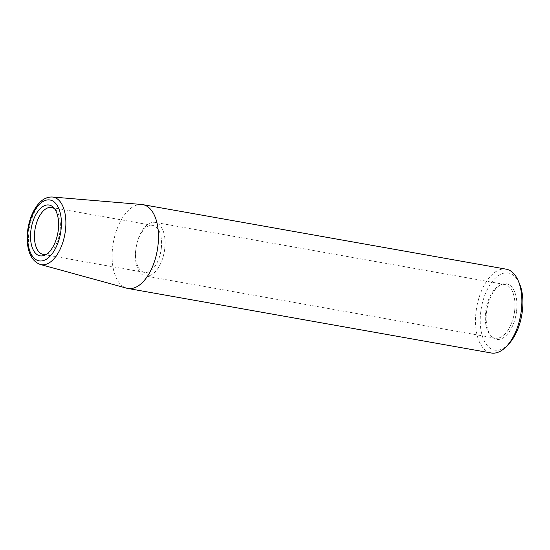 <?xml version="1.0" encoding="UTF-8"?>
<svg xmlns="http://www.w3.org/2000/svg" width="550" height="550" viewBox="0 0 550 550"><rect width="100%" height="100%" fill="white"/><g stroke="black" fill="none" stroke-linecap="round" stroke-linejoin="round"><path stroke-width="0.41" stroke-dasharray="2.75 2.06" d="M514.663 310.454A27.246 14.279 -79.9 0 0 504.886 284.501A27.246 14.279 -79.9 0 0 499.579 285.361A27.246 14.279 -79.9 0 0 485.581 312.201A27.246 14.279 -79.9 0 0 490.676 335.521A27.246 14.279 -79.9 0 0 495.357 338.154A27.246 14.279 -79.9 0 0 514.663 310.454M516.615 310.681A28.229 14.788 -79.9 0 0 500.988 284.68A28.229 14.788 -79.9 0 0 486.482 312.482A28.229 14.788 -79.9 0 0 491.762 336.648A28.229 14.788 -79.9 0 0 516.615 310.681M519.379 283.387A39.167 20.522 -79.9 0 0 497.523 276.279A39.167 20.522 -79.9 0 0 480.645 312.833A39.167 20.522 -79.9 0 0 487.506 345.854A39.167 20.522 -79.9 0 0 508.578 344.19M506.138 269.156A42.57 22.309 -79.9 0 0 475.97 312.434A42.57 22.309 -79.9 0 0 491.246 352.99M141.666 204.483A42.57 22.309 -79.9 0 0 112.571 247.899A42.57 22.309 -79.9 0 0 126.796 288.221M46.509 254.196A23.843 12.492 -79.9 0 0 47.898 253.66A23.843 12.492 -79.9 0 0 60.149 230.175A23.843 12.492 -79.9 0 0 55.688 209.77A23.843 12.492 -79.9 0 0 54.574 208.787M161.322 248.139A23.843 12.492 -79.9 0 0 152.762 225.431A23.843 12.492 -79.9 0 0 135.871 249.666A23.843 12.492 -79.9 0 0 144.43 272.381A23.843 12.492 -79.9 0 0 161.322 248.139M164.787 248.325A27.246 14.279 -79.9 0 0 155.011 222.372A27.246 14.279 -79.9 0 0 135.706 250.064A27.246 14.279 -79.9 0 0 145.482 276.024A27.246 14.279 -79.9 0 0 164.787 248.325M52.333 197.01A34.306 17.978 -79.9 0 0 28.896 231.997A34.306 17.978 -79.9 0 0 40.349 264.481M490.676 335.521L491.762 336.648M499.579 285.361L500.988 284.68M55.688 209.77L53.515 207.515M47.898 253.66L45.079 255.021M152.762 225.431L51.59 207.467M144.43 272.381L43.258 254.409M504.886 284.501L155.011 222.372M495.357 338.154L145.482 276.024"/><path stroke-width="0.82" d="M40.349 264.481L126.796 288.221A42.57 22.309 -79.9 0 0 127.848 288.461L491.246 352.99A42.57 22.309 -79.9 0 0 506.337 346.521L508.578 344.19A39.167 20.522 -79.9 0 0 522.452 310.331A39.167 20.522 -79.9 0 0 519.379 283.387L518.072 280.424A42.57 22.309 -79.9 0 0 506.138 269.156L142.739 204.627A42.57 22.309 -79.9 0 0 141.666 204.483L52.333 197.01C47.252 196.797 42.659 199.059 38.548 203.789C35.083 207.79 32.326 212.843 30.284 218.962C27.576 227.315 26.647 235.613 27.5 243.843C28.744 254.891 33.027 261.772 40.349 264.481A34.306 17.978 -79.9 0 0 43.457 264.804A34.306 17.978 -79.9 0 0 65.505 229.804A34.306 17.978 -79.9 0 0 52.333 197.01M506.337 346.521A42.57 22.309 -79.9 0 0 521.414 309.712A42.57 22.309 -79.9 0 0 518.072 280.424M127.848 288.461A42.57 22.309 -79.9 0 0 158.015 245.183A42.57 22.309 -79.9 0 0 142.739 204.627M30.793 231.254A25.809 13.523 -79.9 0 0 45.079 255.021A25.809 13.523 -79.9 0 0 58.341 229.604A25.809 13.523 -79.9 0 0 53.515 207.515A25.809 13.523 -79.9 0 0 30.793 231.254M54.574 208.787A23.843 12.492 -79.9 0 0 51.59 207.467A23.843 12.492 -79.9 0 0 34.698 231.701A23.843 12.492 -79.9 0 0 43.258 254.409A23.843 12.492 -79.9 0 0 46.509 254.196M28.071 231.419A30.91 16.197 -79.9 0 0 41.195 260.982A30.91 16.197 -79.9 0 0 61.064 229.446A30.91 16.197 -79.9 0 0 47.939 199.884A30.91 16.197 -79.9 0 0 28.071 231.419"/></g></svg>
